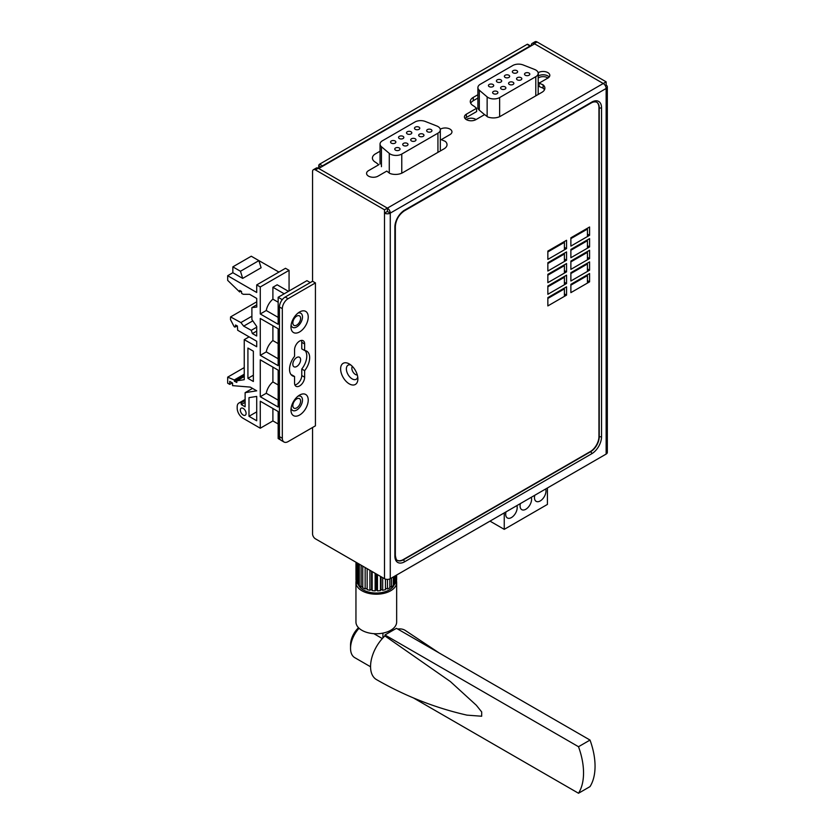 <?xml version="1.0" encoding="UTF-8"?>
<svg xmlns="http://www.w3.org/2000/svg" width="835" height="835" viewBox="0 0 835 835"><rect width="100%" height="100%" fill="white"/><g stroke="black" fill="none" stroke-linecap="round" stroke-linejoin="round"><path stroke-width="1.25" d="M570.879 285.152L587.433 275.602L587.433 282.251M586.734 275.164L587.433 275.602M570.879 273.525L587.433 263.964L587.433 270.613M586.807 263.495L587.433 263.964M570.879 261.887L587.433 252.337L587.433 258.986M586.869 251.826L587.433 252.337M570.879 250.26L587.433 240.699L587.433 247.348M586.911 240.167L587.433 240.699M570.879 238.622L587.433 229.072L587.433 235.72M586.953 228.508L587.433 229.072M547.854 298.45L564.397 288.889L564.397 295.538M563.709 288.461L564.397 288.889M547.854 286.812L564.397 277.262L564.397 283.91M563.782 276.792L564.397 277.262M547.854 275.185L564.397 265.624L564.397 272.273M563.844 265.123L564.397 265.624M547.854 263.547L564.397 253.997L564.397 260.645M563.886 253.464L564.397 253.997M547.854 251.919L564.397 242.359L564.397 249.007M563.928 241.806L564.397 242.359M414.911 122.004L382.42 140.771A8.141 4.697 0 0 0 380.04 144.09A8.141 4.697 0 0 0 381.449 146.73L389.277 153.379A8.141 4.697 0 0 0 401.771 154.057L437.937 133.172A8.141 4.697 0 0 0 440.327 129.853A8.141 4.697 0 0 0 436.768 125.97L425.255 121.44A8.141 4.697 0 0 0 414.911 122.004M427.426 131.742A2.641 1.524 0 0 0 430.307 132.066A2.641 1.524 0 0 0 431.945 130.657A2.641 1.524 0 0 0 431.163 129.582A2.641 1.524 0 0 0 428.282 129.248A2.641 1.524 0 0 0 426.654 130.657A2.641 1.524 0 0 0 427.426 131.742M419.452 136.345A2.641 1.524 0 0 0 422.333 136.669A2.641 1.524 0 0 0 423.971 135.26A2.641 1.524 0 0 0 423.188 134.184A2.641 1.524 0 0 0 420.308 133.851A2.641 1.524 0 0 0 418.679 135.26A2.641 1.524 0 0 0 419.452 136.345M411.478 140.948A2.641 1.524 0 0 0 414.358 141.272A2.641 1.524 0 0 0 415.997 139.862A2.641 1.524 0 0 0 415.225 138.787A2.641 1.524 0 0 0 412.333 138.453A2.641 1.524 0 0 0 410.705 139.862A2.641 1.524 0 0 0 411.478 140.948M403.503 145.551A2.641 1.524 0 0 0 406.384 145.874A2.641 1.524 0 0 0 408.023 144.465A2.641 1.524 0 0 0 407.25 143.39A2.641 1.524 0 0 0 404.359 143.056A2.641 1.524 0 0 0 402.731 144.465A2.641 1.524 0 0 0 403.503 145.551M395.529 150.154A2.641 1.524 0 0 0 398.42 150.477A2.641 1.524 0 0 0 400.048 149.068A2.641 1.524 0 0 0 399.276 147.993A2.641 1.524 0 0 0 396.395 147.659A2.641 1.524 0 0 0 394.757 149.068A2.641 1.524 0 0 0 395.529 150.154M415.266 129.321A2.641 1.524 0 0 0 418.147 129.655A2.641 1.524 0 0 0 419.775 128.235A2.641 1.524 0 0 0 419.003 127.16A2.641 1.524 0 0 0 416.122 126.826A2.641 1.524 0 0 0 414.484 128.235A2.641 1.524 0 0 0 415.266 129.321M407.292 133.924A2.641 1.524 0 0 0 410.173 134.258A2.641 1.524 0 0 0 411.812 132.838A2.641 1.524 0 0 0 411.029 131.763A2.641 1.524 0 0 0 408.148 131.429A2.641 1.524 0 0 0 406.52 132.838A2.641 1.524 0 0 0 407.292 133.924M399.318 138.526A2.641 1.524 0 0 0 402.199 138.86A2.641 1.524 0 0 0 403.837 137.441A2.641 1.524 0 0 0 403.055 136.366A2.641 1.524 0 0 0 400.174 136.032A2.641 1.524 0 0 0 398.545 137.441A2.641 1.524 0 0 0 399.318 138.526M391.344 143.129A2.641 1.524 0 0 0 394.224 143.463A2.641 1.524 0 0 0 395.863 142.044A2.641 1.524 0 0 0 395.091 140.969A2.641 1.524 0 0 0 392.2 140.635A2.641 1.524 0 0 0 390.571 142.044A2.641 1.524 0 0 0 391.344 143.129M476.002 119.582A6.106 3.528 0 0 0 475.459 119.228A6.106 3.528 0 0 0 466.295 119.582M538.189 82.268A6.106 3.528 0 0 0 538.784 82.665A6.106 3.528 0 0 0 539.4 82.978M547.958 78.031A6.106 3.528 0 0 0 547.416 77.676A6.106 3.528 0 0 0 538.189 78.083M479.311 90.232L479.311 110.178A8.141 4.697 180 0 1 477.902 107.538L477.902 87.591A8.141 4.697 0 0 0 479.311 90.232L487.139 96.881A8.141 4.697 0 0 0 499.633 97.559L535.799 76.674A8.141 4.697 0 0 0 538.189 73.355A8.141 4.697 0 0 0 534.63 69.462L523.117 64.942A8.141 4.697 0 0 0 512.784 65.506L480.282 84.272A8.141 4.697 0 0 0 477.902 87.591M479.311 110.178L484.561 114.635M538.189 73.355L538.189 93.29A8.141 4.697 180 0 1 537.823 94.689M525.288 75.233A2.641 1.524 0 0 0 528.169 75.568A2.641 1.524 0 0 0 529.808 74.158A2.641 1.524 0 0 0 529.025 73.073A2.641 1.524 0 0 0 526.144 72.749A2.641 1.524 0 0 0 524.516 74.158A2.641 1.524 0 0 0 525.288 75.233M517.314 79.836A2.641 1.524 0 0 0 520.195 80.17A2.641 1.524 0 0 0 521.833 78.761A2.641 1.524 0 0 0 521.05 77.676A2.641 1.524 0 0 0 518.17 77.352A2.641 1.524 0 0 0 516.541 78.761A2.641 1.524 0 0 0 517.314 79.836M509.34 84.439A2.641 1.524 0 0 0 512.22 84.773A2.641 1.524 0 0 0 513.859 83.364A2.641 1.524 0 0 0 513.087 82.279A2.641 1.524 0 0 0 510.195 81.955A2.641 1.524 0 0 0 508.567 83.364A2.641 1.524 0 0 0 509.34 84.439M501.365 89.042A2.641 1.524 0 0 0 504.246 89.376A2.641 1.524 0 0 0 505.885 87.967A2.641 1.524 0 0 0 505.112 86.882A2.641 1.524 0 0 0 502.221 86.558A2.641 1.524 0 0 0 500.593 87.967A2.641 1.524 0 0 0 501.365 89.042M493.391 93.645A2.641 1.524 0 0 0 496.282 93.979A2.641 1.524 0 0 0 497.911 92.57A2.641 1.524 0 0 0 497.138 91.485A2.641 1.524 0 0 0 494.257 91.161A2.641 1.524 0 0 0 492.619 92.57A2.641 1.524 0 0 0 493.391 93.645M513.128 72.822A2.641 1.524 0 0 0 516.009 73.146A2.641 1.524 0 0 0 517.637 71.737A2.641 1.524 0 0 0 516.865 70.662A2.641 1.524 0 0 0 513.984 70.328A2.641 1.524 0 0 0 512.346 71.737A2.641 1.524 0 0 0 513.128 72.822M505.154 77.425A2.641 1.524 0 0 0 508.035 77.749A2.641 1.524 0 0 0 509.674 76.34A2.641 1.524 0 0 0 508.891 75.265A2.641 1.524 0 0 0 506.01 74.931A2.641 1.524 0 0 0 504.382 76.34A2.641 1.524 0 0 0 505.154 77.425M497.18 82.028A2.641 1.524 0 0 0 500.061 82.352A2.641 1.524 0 0 0 501.699 80.943A2.641 1.524 0 0 0 500.916 79.868A2.641 1.524 0 0 0 498.036 79.534A2.641 1.524 0 0 0 496.408 80.943A2.641 1.524 0 0 0 497.18 82.028M489.206 86.631A2.641 1.524 0 0 0 492.086 86.955A2.641 1.524 0 0 0 493.725 85.546A2.641 1.524 0 0 0 492.953 84.471A2.641 1.524 0 0 0 490.061 84.137A2.641 1.524 0 0 0 488.433 85.546A2.641 1.524 0 0 0 489.206 86.631M530.757 46.092A1.221 0.71 120 0 0 530.006 46.019L322.477 165.841A1.221 0.71 120 0 0 321.736 166.77M321.183 167.084L318.74 165.674A1.221 0.71 -60 0 1 319.607 164.171L527.125 44.359A1.221 0.71 -60 0 1 527.741 44.297L530.622 45.967M318.74 165.674L318.74 168.493L534.609 43.858L603.256 83.5A4.071 2.348 60 0 1 606.137 88.479A4.071 2.348 0 0 0 607.327 86.819A4.071 2.348 0 0 0 606.137 85.16L605.291 85.64L606.137 85.16L606.137 81.83L603.256 83.5A4.071 2.348 60 0 1 606.137 88.479A4.071 2.348 0 0 0 607.327 86.819A4.071 2.348 0 0 0 606.137 85.16L606.137 81.83L387.388 208.124L318.312 168.242L315.432 169.912A4.071 2.348 -120 0 0 313.396 169.703A4.071 2.348 -120 0 0 312.551 171.572L312.551 281.249L285.205 297.03A8.141 4.697 -60 0 0 279.454 307.009L279.454 436.621A8.141 4.697 -60 0 0 281.134 440.358A8.141 4.697 -60 0 1 279.454 436.621L279.454 307.009A8.141 4.697 -60 0 1 285.205 297.03L312.551 281.249L315.432 282.908L288.085 298.7A8.141 4.697 120 0 0 282.324 308.668L282.324 438.291A8.141 4.697 120 0 0 284.015 442.018A8.141 4.697 120 0 0 288.085 441.611L315.432 425.829L315.432 282.908L312.551 281.249L312.551 171.572A4.071 2.348 -120 0 1 313.396 169.703A4.071 2.348 -120 0 1 315.432 169.912L384.507 209.794L387.388 208.124L318.74 168.493L534.609 43.858L603.256 83.5L387.388 208.124L318.312 168.242L315.432 169.912L384.507 209.794L387.388 208.124L318.74 168.493M357.307 374.946A5.083 2.933 60 0 1 355.439 374.477A5.083 2.933 60 0 1 352.307 370.552A5.083 2.933 60 0 1 352.36 366.388A5.083 2.933 60 0 0 352.307 370.552A5.083 2.933 60 0 0 355.439 374.477A5.083 2.933 60 0 0 357.307 374.946M535.026 41.75A4.071 2.348 60 0 1 537.062 41.948L606.137 81.83L537.062 41.948A4.071 2.348 60 0 0 535.026 41.75L532.145 43.41A4.071 2.348 -120 0 0 531.3 45.278L531.3 45.278A4.071 2.348 -120 0 1 532.145 43.41L535.026 41.75M534.181 43.618A4.071 2.348 -120 0 0 532.145 43.41A4.071 2.348 -120 0 1 534.181 43.618L603.256 83.5L534.181 43.618L537.062 41.948L534.181 43.618M466.4 117.474A6.711 3.883 0 0 0 465.074 118.56A6.711 3.883 0 0 1 466.4 117.474L476.628 111.577L476.628 108.247L473.706 105.951A10.177 5.876 0 0 1 470.282 101.546A10.177 5.876 0 0 0 473.706 105.951L476.628 108.247L476.628 111.577L466.4 117.474L466.4 114.155L476.628 108.247L466.4 114.155A6.711 3.883 0 0 0 464.427 116.9A6.711 3.883 0 0 0 468.571 120.48A6.711 3.883 0 0 0 475.898 119.635L484.655 114.583L475.898 119.635A6.711 3.883 0 0 1 468.571 120.48A6.711 3.883 0 0 1 464.427 116.9A6.711 3.883 0 0 1 466.4 114.155L466.4 117.474M473.257 100.722A10.177 5.876 0 0 0 470.7 103.216A10.177 5.876 0 0 1 473.257 100.722L477.902 98.039L473.257 100.722L473.257 97.392L477.902 94.72L473.257 97.392A10.177 5.876 0 0 0 470.282 101.546A10.177 5.876 0 0 1 473.257 97.392L473.257 100.722M538.189 76.027L538.356 75.933A6.711 3.883 0 0 1 549.169 77.018A6.711 3.883 0 0 0 538.356 75.933L538.189 76.027M539.097 86.475L543.084 88.166A10.177 5.876 0 0 1 544.472 89.836A10.177 5.876 0 0 0 543.084 88.166L543.084 84.836L543.084 88.166L539.097 86.475L539.097 83.156L543.084 84.836A10.177 5.876 0 0 1 544.89 88.176A10.177 5.876 0 0 0 543.084 84.836L539.097 83.156L539.097 86.475M607.327 452.413A4.071 2.348 180 0 1 606.137 454.073L606.137 88.479L390.269 213.113A4.071 2.348 -120 0 0 387.388 208.124L387.388 211.453L390.269 213.113A4.071 2.348 -120 0 0 387.388 208.124L387.388 211.453L390.269 213.113L390.269 578.707L606.137 454.073L606.137 88.479L390.269 213.113L390.269 578.707A4.071 2.348 180 0 1 384.507 578.707L315.432 538.826A4.071 2.348 -120 0 1 312.551 533.836L312.551 427.489L312.551 533.836A4.071 2.348 -120 0 0 315.432 538.826L384.507 578.707A4.071 2.348 180 0 0 390.269 578.707L606.137 454.073A4.071 2.348 180 0 0 607.327 452.413L607.327 86.819L607.327 452.413M384.507 213.113A4.071 2.348 0 0 0 390.269 213.113A4.071 2.348 0 0 1 384.507 213.113L384.507 209.794L384.507 213.113L387.388 211.453L384.507 213.113L384.507 578.707L384.507 213.113M349.249 363.924L349.249 363.924A12.212 7.056 60 0 1 357.881 378.881A12.212 7.056 60 0 1 349.249 383.86A12.212 7.056 60 0 1 340.617 368.903A12.212 7.056 60 0 1 349.249 363.924L349.249 363.924A12.212 7.056 60 0 1 357.881 378.881A12.212 7.056 60 0 1 349.249 383.86A12.212 7.056 60 0 1 340.617 368.903A12.212 7.056 60 0 1 349.249 363.924M357.735 376.961A8.141 4.697 60 0 1 352.13 378.881A8.141 4.697 60 0 1 346.41 369.675A8.141 4.697 60 0 1 350.836 365.01A8.141 4.697 60 0 0 346.41 369.675A8.141 4.697 60 0 0 352.13 378.881A8.141 4.697 60 0 0 357.735 376.961M316.277 168.044A4.071 2.348 60 0 1 318.312 168.242A4.071 2.348 60 0 0 316.277 168.044L313.396 169.703L316.277 168.044M291.185 374.758A14.247 8.225 120 0 0 291.686 374.832L294.557 376.491L291.686 374.832A14.247 8.225 120 0 1 291.185 374.758M301.759 342.319A7.118 4.112 120 0 0 301.414 340.419A7.118 4.112 120 0 1 301.759 342.319L301.759 348.863L304.639 350.523L301.759 348.863L301.759 342.319L304.639 343.978L304.639 350.523A14.247 8.225 120 0 1 306.727 351.17A14.247 8.225 120 0 0 304.639 350.523L304.639 343.978A7.118 4.112 120 0 0 303.157 340.722A7.118 4.112 120 0 0 297.667 342.632A7.118 4.112 120 0 0 294.557 349.802L294.557 356.336A14.247 8.225 120 0 0 289.526 369.32A14.247 8.225 120 0 0 292.48 375.844A14.247 8.225 120 0 0 294.557 376.491L294.557 383.035A7.118 4.112 120 0 0 296.039 386.292A7.118 4.112 120 0 0 301.529 384.382A7.118 4.112 120 0 0 304.639 377.222L301.759 375.552L301.759 369.007A14.247 8.225 120 0 0 306.789 356.034A14.247 8.225 120 0 0 305.14 350.596A14.247 8.225 120 0 1 306.789 356.034A14.247 8.225 120 0 1 301.759 369.007L301.759 375.552A7.118 4.112 120 0 1 294.901 384.935A7.118 4.112 120 0 0 301.759 375.552L304.639 377.222L304.639 370.677A14.247 8.225 120 0 0 309.67 357.693A14.247 8.225 120 0 0 306.727 351.17A14.247 8.225 120 0 1 309.67 357.693A14.247 8.225 120 0 1 304.639 370.677L301.759 369.007L304.639 370.677L304.639 377.222A7.118 4.112 120 0 1 301.529 384.382A7.118 4.112 120 0 1 296.039 386.292A7.118 4.112 120 0 1 294.557 383.035L294.557 376.491A14.247 8.225 120 0 1 292.48 375.844A14.247 8.225 120 0 1 289.526 369.32A14.247 8.225 120 0 1 294.557 356.336L294.557 349.802A7.118 4.112 120 0 1 297.667 342.632A7.118 4.112 120 0 1 303.157 340.722A7.118 4.112 120 0 1 304.639 343.978L301.759 342.319M298.011 396.166A8.141 4.697 -60 0 1 302.479 400.069A8.141 4.697 -60 0 1 297.375 409.62A8.141 4.697 -60 0 1 291.112 408.117A8.141 4.697 -60 0 0 297.375 409.62A8.141 4.697 -60 0 0 302.479 400.069A8.141 4.697 -60 0 0 298.011 396.166M298.011 313.073A8.141 4.697 -60 0 1 302.479 316.976A8.141 4.697 -60 0 1 297.375 326.527A8.141 4.697 -60 0 1 291.112 325.034A8.141 4.697 -60 0 0 297.375 326.527A8.141 4.697 -60 0 0 302.479 316.976A8.141 4.697 -60 0 0 298.011 313.073M308.23 400.069A12.212 7.056 -60 0 1 299.598 415.026A12.212 7.056 -60 0 1 290.966 410.037L290.966 410.037A12.212 7.056 -60 0 1 299.598 395.08A12.212 7.056 -60 0 1 308.23 400.069A12.212 7.056 -60 0 1 299.598 415.026A12.212 7.056 -60 0 1 290.966 410.037L290.966 410.037A12.212 7.056 -60 0 1 299.598 395.08A12.212 7.056 -60 0 1 308.23 400.069M308.23 316.976A12.212 7.056 -60 0 1 299.598 331.933A12.212 7.056 -60 0 1 290.966 326.944L290.966 326.944A12.212 7.056 -60 0 1 299.598 311.987A12.212 7.056 -60 0 1 308.23 316.976A12.212 7.056 -60 0 1 299.598 331.933A12.212 7.056 -60 0 1 290.966 326.944L290.966 326.944A12.212 7.056 -60 0 1 299.598 311.987A12.212 7.056 -60 0 1 308.23 316.976M440.254 129.248L440.494 129.112A6.711 3.883 0 0 1 447.81 128.266A6.711 3.883 0 0 1 451.954 131.857A6.711 3.883 0 0 1 449.992 134.592L441.235 139.654L445.222 141.334A10.177 5.876 0 0 1 447.028 144.674A10.177 5.876 0 0 1 444.043 148.828L402.689 172.709A10.177 5.876 0 0 1 389.705 173.388L386.793 171.081L378.036 176.143A6.711 3.883 0 0 1 370.709 176.978A6.711 3.883 0 0 1 366.565 173.398A6.711 3.883 0 0 1 368.538 170.653L378.766 164.745L375.844 162.449A10.177 5.876 0 0 1 372.42 158.055A10.177 5.876 0 0 1 375.395 153.901L380.04 151.218M541.905 92.33L500.551 116.201A10.177 5.876 0 0 1 487.577 116.89L484.655 114.583L487.577 116.89A10.177 5.876 0 0 0 500.551 116.201L541.905 92.33A10.177 5.876 0 0 0 544.89 88.176A10.177 5.876 0 0 1 541.905 92.33M547.854 78.093L539.097 83.156L547.854 78.093A6.711 3.883 0 0 0 549.816 75.348A6.711 3.883 0 0 0 545.672 71.768A6.711 3.883 0 0 0 538.356 72.614L538.356 75.933L538.356 72.614A6.711 3.883 0 0 1 545.672 71.768A6.711 3.883 0 0 1 549.816 75.348A6.711 3.883 0 0 1 547.854 78.093M403.221 559.596L590.303 451.578A12.212 7.045 120 0 0 598.946 436.632L598.946 107.59A12.212 7.045 120 0 0 596.566 102.1A12.212 7.045 120 0 1 598.946 107.59L598.946 436.632A12.212 7.045 120 0 1 590.303 451.578L403.221 559.596A12.212 7.045 120 0 1 397.272 560.285A12.212 7.045 120 0 0 403.221 559.596L403.503 559.763A12.212 7.045 -60 0 1 397.397 560.368C396.656 560.702 395.978 559.053 395.352 555.442L395.352 226.41C395.915 219.835 398.911 214.647 404.317 210.869L591.41 102.851C593.174 101.849 594.938 101.62 596.701 102.173A12.212 7.045 -60 0 1 599.227 107.757L599.227 436.788A12.212 7.045 -60 0 1 590.596 451.745L403.503 559.763A12.212 7.045 -60 0 1 397.397 560.368C396.656 560.702 395.978 559.053 395.352 555.442L395.352 226.41C395.915 219.835 398.911 214.647 404.317 210.869L591.41 102.851C593.174 101.849 594.938 101.62 596.701 102.173A12.212 7.045 -60 0 1 599.227 107.757L599.227 436.788A12.212 7.045 -60 0 1 590.596 451.745L403.221 559.596M547.854 297.615L566.558 286.812L566.558 295.12L547.854 305.923L547.854 297.615L566.558 286.812L566.558 295.12L564.397 293.878L566.558 295.12L547.854 305.923L547.854 297.615M547.854 285.988L566.558 275.185L566.558 283.493L547.854 294.296L547.854 285.988L566.558 275.185L566.558 283.493L564.397 282.251L566.558 283.493L547.854 294.296L547.854 285.988M547.854 274.35L566.558 263.547L566.558 271.855L547.854 282.658L547.854 274.35L566.558 263.547L566.558 271.855L564.397 270.613L566.558 271.855L547.854 282.658L547.854 274.35M547.854 262.722L566.558 251.919L566.558 260.228L547.854 271.031L547.854 262.722L566.558 251.919L566.558 260.228L564.397 258.986L566.558 260.228L547.854 271.031L547.854 262.722M547.854 251.084L566.558 240.282L566.558 248.59L547.854 259.393L547.854 251.084L566.558 240.282L566.558 248.59L564.397 247.348L566.558 248.59L547.854 259.393L547.854 251.084M570.879 284.328L589.583 273.525L589.583 281.833L570.879 292.636L570.879 284.328L589.583 273.525L589.583 281.833L587.433 280.581L589.583 281.833L570.879 292.636L570.879 284.328M570.879 272.69L589.583 261.887L589.583 270.196L570.879 280.998L570.879 272.69L589.583 261.887L589.583 270.196L587.433 268.954L589.583 270.196L570.879 280.998L570.879 272.69M570.879 261.063L589.583 250.26L589.583 258.568L570.879 269.371L570.879 261.063L589.583 250.26L589.583 258.568L587.433 257.316L589.583 258.568L570.879 269.371L570.879 261.063M570.879 249.425L589.583 238.622L589.583 246.93L570.879 257.733L570.879 249.425L589.583 238.622L589.583 246.93L587.433 245.688L589.583 246.93L570.879 257.733L570.879 249.425M570.879 237.798L589.583 226.995L589.583 235.303L570.879 246.106L570.879 237.798L589.583 226.995L589.583 235.303L587.433 234.05L589.583 235.303L570.879 246.106L570.879 237.798M361.117 565.201L361.117 586.953A20.353 11.753 180 0 1 359.29 585.565L359.29 564.147M389.851 578.916L389.851 587.892A20.353 11.753 180 0 1 387.471 588.946L387.471 579.396M387.471 588.946L385.467 588.289M393.327 576.943L393.327 585.565A20.353 11.753 180 0 1 391.49 586.953L391.49 577.997M395.633 575.607L395.633 582.809A20.353 11.753 180 0 1 394.485 584.416L394.485 576.275M396.625 575.033L396.625 579.793A20.353 11.753 180 0 1 396.228 581.515L396.228 575.263M356.973 581.609L356.378 581.515A20.353 11.753 180 0 1 355.981 579.793L355.981 562.237M356.378 581.515L356.378 562.466M359.29 584.416L358.132 584.416A20.353 11.753 180 0 1 356.973 582.809L356.973 562.811M358.132 584.416L358.132 563.479M365.145 567.529L365.145 588.946A20.353 11.753 180 0 1 362.755 587.892L362.755 566.151M369.926 570.295L369.926 590.282A20.353 11.753 180 0 1 367.149 589.614L367.149 568.687L367.149 588.289L365.145 588.946M385.467 579.114L385.467 589.614A20.353 11.753 180 0 1 382.68 590.282L381.042 589.343L380.447 590.627A20.353 11.753 180 0 1 377.462 590.856L376.303 589.698L375.145 590.856A20.353 11.753 180 0 1 372.159 590.627L372.159 571.578M375.145 590.856L375.145 573.311M377.462 590.856L377.462 574.637M380.447 590.627L380.447 576.369M382.68 590.282L382.68 577.653M356.159 580.784A20.353 11.753 0 0 0 355.95 582.444L355.95 622.002A20.353 11.753 0 0 0 361.91 630.31A20.353 11.753 0 0 0 384.09 632.857A20.353 11.753 0 0 0 396.656 622.002L396.656 582.444A20.353 11.753 0 0 0 396.458 580.784M355.95 582.444A20.353 11.753 0 0 0 361.91 590.762A20.353 11.753 0 0 0 384.09 593.309A20.353 11.753 0 0 0 396.656 582.444M394.485 584.416L393.327 584.416M391.49 586.953L389.851 586.692M396.228 581.515L395.633 581.609M361.117 586.953L362.755 586.692M369.926 590.282L371.565 589.343L372.159 590.627M394.308 584.416A18.318 10.573 180 0 1 381.71 592.558A18.318 10.573 180 0 1 363.35 589.928A18.318 10.573 180 0 1 358.309 584.416M389.83 630.78L389.83 632.137M382.921 633.107L382.921 637.93M371.565 571.234L371.565 589.343M376.303 573.969L376.303 589.698M381.042 576.714L381.042 589.343M590.021 740.071L578.509 746.72A60.621 34.997 60 0 1 578.509 793.25L590.021 786.601A60.621 34.997 -120 0 0 590.021 740.071L396.458 628.317L384.945 634.965L578.509 746.72M413.408 697.924L578.509 793.25M384.945 635.936L450.336 681.527L476.315 705.241L481.701 711.952L481.68 716.232L466.963 715.136C435.421 707.976 405.257 696.129 376.449 679.575A28.494 16.45 -60 0 1 384.945 635.936L384.945 634.965M397.711 629.047A28.494 16.45 -60 0 1 404.944 630.227L439.304 653.053M370.552 666.768L354.76 657.656A20.353 11.753 -60 0 1 350.543 648.336L350.543 644.85A16.074 9.279 -60 0 1 358.027 628.191L358.612 627.816M350.543 648.336A20.353 11.753 -60 0 1 359.071 628.244M373.85 633.661L382.336 638.566M282.272 299.661L278.159 297.281L278.159 324.293L260.28 313.97L260.28 286.969L256.71 284.902L256.71 292.48L227.673 275.717L227.673 280.372L239.635 291.968L239.728 290.423L241.482 291.436L241.67 293.461L243.329 294.306L249.613 294.317L256.71 298.419L256.794 307.05L251.888 307.624L251.909 319.565L256.71 326.475L256.71 336.004L252.379 333.593L251.272 330.326L243.674 326.13L240.887 322.571L230.575 316.914L230.491 319.596L233.925 326.224A1.221 0.71 60 0 0 235.449 326.485L235.48 325.013L237.38 325.974L237.683 330.263L256.71 341.254L256.71 346.744L244.248 339.657L244.248 379.695L236.806 380.812L236.806 382.451L234.405 381.251L234.27 379.967L227.673 377.159L227.673 383.202L229.74 384.392L229.74 381.407L232.568 383.035L232.568 385.645L250.27 387.096L256.71 390.822L245.125 392.669L245.125 406.791L241.294 404.578L241.294 402.783A8.141 4.697 60 0 0 238.883 403.055A8.141 4.697 60 0 0 237.192 406.781L237.192 408.242A8.141 4.697 -120 0 0 242.954 418.21L260.28 428.219L272.899 420.934L278.159 423.971M280.602 439.951L278.159 438.542L278.159 411.53L260.28 401.217L260.28 428.219M240.334 410.058A4.071 2.348 -120 0 0 242.108 414.15A4.071 2.348 -120 0 0 245.25 415.245A4.071 2.348 -120 0 0 246.095 413.377A4.071 2.348 -120 0 0 244.311 409.286A4.071 2.348 -120 0 0 241.179 408.19A4.071 2.348 -120 0 0 240.334 410.058M260.28 318.459L260.28 355.345L278.159 365.667L278.159 328.771L260.28 318.459M278.159 370.155L260.28 359.833L260.28 396.729L278.159 407.042L278.159 370.155M248.987 416.31L256.71 420.777L256.71 396.427L248.987 397.648L248.987 416.31L256.71 411.853M253.36 351.191L247.922 348.049L247.922 378.349L253.36 381.491L253.36 351.191M278.159 297.281L306.936 280.664L310.244 282.574M256.71 284.902L285.497 268.286L289.067 270.352L289.067 290.987M256.355 259.153L278.932 272.074M272.899 325.744L272.899 340.555A12.212 7.045 120 0 0 266.261 351.9L278.159 358.768M260.28 355.345L266.261 351.9M272.899 340.555L278.159 343.582M260.28 313.97L266.261 310.516A12.212 7.045 120 0 1 272.899 299.17L272.899 287.261L277.157 284.798L288.472 291.332M266.261 310.516L278.159 317.383M272.899 299.17L278.159 302.207M260.28 286.969L289.067 270.352M284.213 293.795L272.899 287.261M292.834 405.633A5.49 3.173 120 0 0 293.972 408.148A5.49 3.173 120 0 0 298.21 406.676A5.49 3.173 120 0 0 300.61 401.144A5.49 3.173 120 0 0 299.473 398.629A5.49 3.173 120 0 0 295.235 400.101A5.49 3.173 120 0 0 292.834 405.633M292.834 364.258A5.49 3.173 120 0 0 293.972 366.774A5.49 3.173 120 0 0 298.21 365.302A5.49 3.173 120 0 0 300.61 359.77A5.49 3.173 120 0 0 299.473 357.255A5.49 3.173 120 0 0 295.235 358.726A5.49 3.173 120 0 0 292.834 364.258M292.834 322.874A5.49 3.173 120 0 0 293.972 325.389A5.49 3.173 120 0 0 298.21 323.917A5.49 3.173 120 0 0 300.61 318.386A5.49 3.173 120 0 0 299.473 315.87A5.49 3.173 120 0 0 295.235 317.342A5.49 3.173 120 0 0 292.834 322.874M241.294 402.783L245.125 400.57M241.294 404.578L245.125 402.366M245.125 392.669L252.525 388.4M229.74 384.392L232.328 382.9M227.673 377.159L244.248 367.588M234.27 379.967L244.248 374.205M234.405 381.251L244.248 375.562M236.806 380.812L244.248 376.512M244.248 339.657L249.101 336.86M230.575 316.914L256.742 301.811M240.887 322.571L251.899 316.214M243.674 326.13L252.807 320.859M251.272 330.326L256.71 327.195M252.379 333.593L256.71 331.088M251.888 307.624L256.773 304.806M239.635 291.968L241.023 291.164M227.673 275.717L232.85 272.721L232.85 266.856L251.272 256.22L258.892 260.624L261.115 267.764L242.693 278.399L232.85 272.721M232.85 266.856L240.47 271.26L242.693 278.399M240.47 271.26L258.892 260.624M272.899 408.492L272.899 420.934M272.899 367.118L272.899 381.929L278.159 384.966M272.899 381.929A12.212 7.045 120 0 0 266.261 393.275L278.159 400.142M260.28 396.729L266.261 393.275M247.922 378.349L253.36 375.218M547.416 487.974L547.416 504.423L504.246 529.359L504.246 512.899M504.246 529.359L489.999 521.134M506 511.897A8.141 4.697 120 0 0 505.686 514.235A8.141 4.697 120 0 0 507.367 517.961A8.141 4.697 120 0 0 513.64 515.779A8.141 4.697 120 0 0 517.199 507.586A8.141 4.697 120 0 0 516.886 505.603M520.393 503.578A8.141 4.697 120 0 0 520.08 505.927A8.141 4.697 120 0 0 521.76 509.653A8.141 4.697 120 0 0 528.033 507.471A8.141 4.697 120 0 0 531.592 499.278A8.141 4.697 120 0 0 531.279 497.295M534.776 495.27A8.141 4.697 120 0 0 534.473 497.618A8.141 4.697 120 0 0 536.153 501.344A8.141 4.697 120 0 0 542.426 499.163A8.141 4.697 120 0 0 545.986 490.97A8.141 4.697 120 0 0 545.672 488.986M315.432 425.829L315.432 282.908L288.085 298.7A8.141 4.697 120 0 0 282.324 308.668L282.324 438.291A8.141 4.697 120 0 0 284.015 442.018A8.141 4.697 120 0 0 288.085 441.611L315.432 425.829M381.449 146.73L381.449 166.676M401.771 154.057L401.771 173.179M389.277 153.379L389.277 173.043M437.937 133.172L437.937 152.356M499.633 97.559L499.633 116.681M487.139 96.881L487.139 116.545M535.799 76.674L535.799 95.858M530.006 46.019L527.125 44.359M322.477 165.841L319.607 164.171M404.662 561.757A13.84 7.995 -60 0 1 394.871 556.11L394.871 227.078A13.84 7.995 -60 0 1 404.662 210.128L591.744 102.11A13.84 7.995 -60 0 1 601.534 107.757L601.534 436.788A13.84 7.995 -60 0 1 591.744 453.739L404.662 561.757L403.503 559.763L404.662 561.757A13.84 7.995 -60 0 1 394.871 556.11A1.628 0.939 0 0 0 395.352 555.442A1.628 0.939 0 0 1 394.871 556.11L394.871 227.078A13.84 7.995 -60 0 1 404.662 210.128A1.628 0.939 60 0 1 404.317 210.869A1.628 0.939 60 0 0 404.662 210.128L591.744 102.11A13.84 7.995 -60 0 1 601.534 107.757A1.628 0.939 180 0 1 599.227 107.757A1.628 0.939 180 0 0 601.534 107.757L601.534 436.788L599.227 436.788L601.534 436.788A13.84 7.995 -60 0 1 591.744 453.739A1.628 0.939 -120 0 0 590.596 451.745A1.628 0.939 -120 0 1 591.744 453.739L404.662 561.757M288.085 298.7L285.205 297.03L288.085 298.7M282.324 308.668L279.454 307.009L282.324 308.668M282.324 438.291L279.454 436.621L282.324 438.291M403.503 210.785L404.662 210.128L403.503 210.785M235.449 326.485L236.816 325.692M380.04 144.09L380.04 164.036M440.327 129.853L440.327 149.799M284.015 442.018L281.134 440.358L284.015 442.018M389.83 630.905L390.905 631.521M238.883 403.055L245.125 399.454M235.199 327.017L237.171 325.869"/></g></svg>
